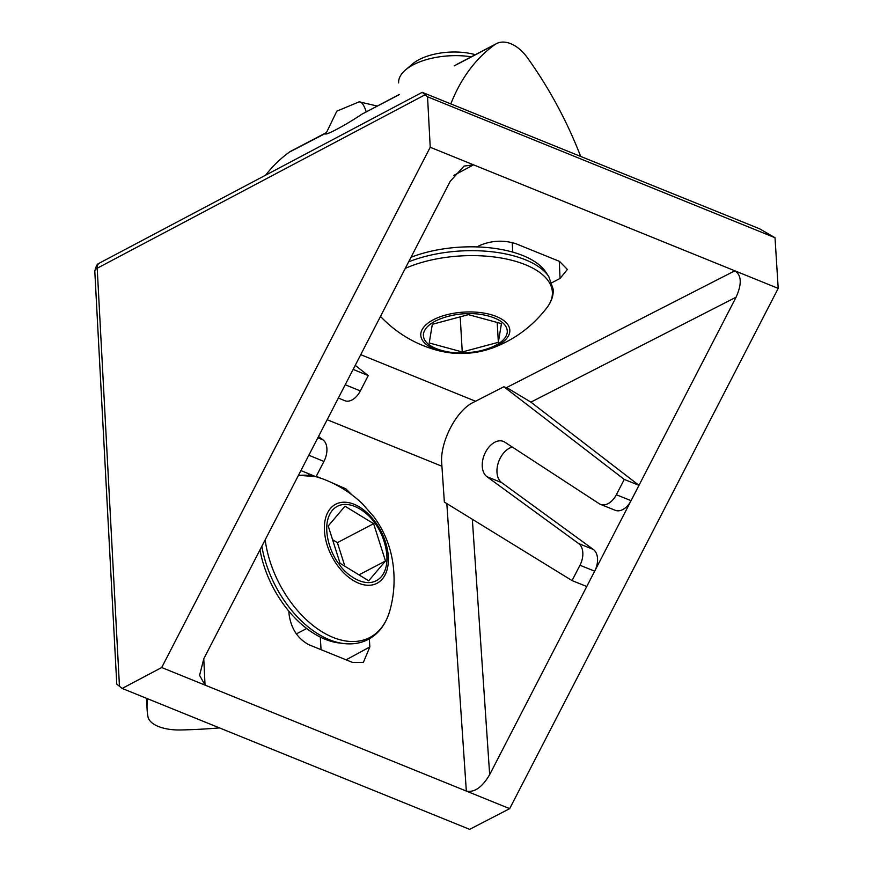 <?xml version="1.0" encoding="UTF-8"?>
<svg xmlns="http://www.w3.org/2000/svg" width="873" height="873" viewBox="0 0 873 873"><rect width="100%" height="100%" fill="white"/><g stroke="black" fill="none" stroke-linecap="round" stroke-linejoin="round"><path stroke-width="1.31" d="M99.402 263.111L99.402 263.111A8.675 5.402 62.1 0 0 97.209 268.229A8.675 4.049 177 0 0 94.797 271.241C97.099 261.256 99.5 264.104 99.402 263.111L422.216 92.331L759.554 228.77L775.017 237.707L778.203 288.385L430.225 147.264L427.541 96.794L422.216 92.331M512.309 447.052A19.566 12.68 -68.1 0 0 500.207 458.172A19.566 12.68 -68.1 0 0 501.68 482.627L593.367 549.477A17.351 11.251 111.9 0 1 594.677 571.171L736.092 297.191C741.995 283.943 741.592 275.148 734.859 270.805L506.264 387.721M600.493 504.376L615.214 510.29A17.351 11.251 111.9 0 0 631.07 500.666L616.349 494.751A17.351 11.251 111.9 0 1 600.493 504.376A17.351 11.251 111.9 0 1 599.216 503.71L504.801 442.164A19.566 12.68 -68.1 0 0 503.361 441.411A19.566 12.68 -68.1 0 0 485.486 452.258A19.566 12.68 -68.1 0 0 486.97 476.713L578.646 543.563A17.351 11.251 111.9 0 1 579.956 565.257L594.677 571.171L586.765 586.492L572.044 580.589L579.956 565.257M94.797 271.241L116.775 684.116L122.165 688.437L161.701 667.529L430.225 147.264M427.541 96.794L775.017 237.707M453.905 175.364L473.57 164.844L464.032 166.099L450.239 181.278L203.813 658.711L199.579 675.364L205.046 685.109L161.701 667.529M203.769 658.799L205.046 685.109L509.679 808.649L469.652 829.35L122.165 688.437M778.203 288.385L509.679 808.649M551.878 282.71L560.04 278.443L567.385 269.451L559.517 261.398L516.019 243.763C503.623 239.802 491.368 240.446 479.255 245.684L476.909 246.906M380.235 316.91L381.392 317.379M446.834 503.59L466.335 791.069C474.443 792.739 482.223 787.26 489.666 774.635L586.765 586.492M300.923 470.58L316.026 476.756L323.938 461.435A17.351 10.782 -67.7 0 0 323.054 439.916L318.503 436.522M338.364 398.044L344.802 400.685A17.351 10.782 -67.7 0 0 360.331 390.929L368.242 375.597L355.235 365.351M353.139 369.41L368.242 375.597M288.876 611.22L289.05 614.199C291.047 628.571 297.704 638.774 309.031 644.798L352.528 662.432L363.375 662.4L369.836 646.958L369.355 638.807M351.797 494.729L345.817 488.804L330.409 482.071M320.751 478.153L316.244 476.331M308.387 473.635L308.955 475.37M320.315 637.104L321.046 649.665M736.092 297.191L530.893 402.137L508.239 388.518L503.863 386.761L471.671 403.228C455.75 412.132 440.821 441.061 441.596 461.479L444.357 502.073L572.044 580.589M530.893 402.137L638.981 485.333L624.26 479.419L616.349 494.751M346.112 659.835L369.836 646.958M503.863 386.761L624.26 479.419M471.507 56.843A52.064 24.106 176.7 0 0 405.552 69.905A52.064 24.106 176.7 0 0 398.634 82.913M475.327 54.693A43.388 20.079 176.7 0 0 412.613 63.893L405.552 69.905M408.651 261.856A89.733 41.533 -3.3 0 1 469.87 250.671A89.733 41.533 -3.3 0 1 525.426 259.783A89.733 41.533 -3.3 0 1 548.801 276.61L545.68 271.896A86.776 40.169 176.7 0 0 523.069 255.636A86.776 40.169 176.7 0 0 411.008 257.295M468.419 314.64L432.321 324.309L429.232 342.969L462.254 351.972L498.352 342.303L501.44 323.632L468.419 314.64M498.352 342.303L497.206 322.486M462.254 351.972L460.213 316.844M259.979 549.903A86.776 53.69 62.4 0 0 325.062 639.243A86.776 53.69 62.4 0 0 338.833 642.932L343.569 643.521A89.733 55.523 -117.6 0 1 329.328 639.713A89.733 55.523 -117.6 0 1 287.162 604.673A89.733 55.523 -117.6 0 1 261.845 546.28M373.622 523.68L344.988 506.198L328.215 526.004L340.066 563.314L368.701 580.807L385.484 560.99L373.622 523.68L337.382 542.646L332.569 539.7M344.89 566.261L337.382 542.646M385.484 560.99L358.967 574.86M399.299 94.459L362.044 114.101C344.442 125.93 322.661 137.334 325.618 133.154L326.022 132.805M325.585 133.362L289.465 152.066A277.69 171.817 62.4 0 0 265.654 175.157M450.599 103.483L451.101 103.221A277.69 171.817 -117.6 0 1 494.849 44.632A34.713 21.476 -117.6 0 1 496.442 43.65A34.713 21.476 -117.6 0 1 527.521 57.891A277.69 171.817 62.4 0 1 580.359 155.634A8.675 5.369 -117.6 0 1 580.556 156.18M325.902 132.849L291.058 151.084A34.713 21.476 62.4 0 0 289.465 152.066M219.483 727.896A277.69 128.538 -3.3 0 1 180.635 729.97A34.713 16.063 -3.3 0 1 158.34 726.456A34.713 16.063 -3.3 0 1 147.963 716.711A277.69 128.538 176.7 0 1 147.122 709.64L146.468 698.291M147.493 698.706A277.69 128.538 176.7 0 0 147.122 709.64M424.845 94.906L97.209 268.229L119.47 686.549M475.556 401.242L360.745 354.678M323.938 461.435L308.835 455.248M345.228 384.742L360.331 390.929M327.179 419.717L441.924 466.247M560.04 278.443L559.277 261.3M472.337 519.282L489.666 774.635M323.054 439.916L317.848 437.788M593.367 549.477L578.646 543.563M486.97 476.713L501.68 482.627M405.29 268.382A89.308 41.337 -3.3 0 1 470.111 255.614A89.308 41.337 -3.3 0 1 546.825 307.82C532.486 326.415 514.361 339.815 492.427 348.032L483.184 350.826A44.588 20.646 -3.3 0 1 461.872 353.478A44.588 20.646 -3.3 0 1 449.639 352.779A44.588 20.646 -3.3 0 1 421.823 330.223A44.588 20.646 -3.3 0 1 468.736 311.945A44.588 20.646 -3.3 0 1 509.21 327.255A44.588 20.646 -3.3 0 1 483.184 350.826L461.882 353.478L449.639 352.779L440.134 351.077C417.403 345.457 397.837 334.239 381.446 317.434A89.308 41.337 -3.3 0 1 380.486 316.419L381.446 317.434M468.572 313.734C480.947 312.829 509.014 318.416 507.191 332.897C504.223 347.389 474.214 353.543 462.101 352.878C449.726 353.783 421.659 348.196 423.481 333.715C426.45 319.223 456.459 313.069 468.572 313.734M321.864 478.557L316.048 476.723A89.308 55.261 -117.6 0 1 321.864 478.557C336.967 484.068 350.4 492.394 362.186 503.535L373.971 516.925C382.669 528.776 388.561 541.871 391.65 556.21C395.305 574.118 394.836 591.807 390.242 609.267A89.308 55.261 -117.6 0 1 291.069 602.512A89.308 55.261 -117.6 0 1 265.185 539.809M375.041 521.694A44.588 27.587 -117.6 0 1 382.396 578.941A44.588 27.587 -117.6 0 1 337.72 565.791A44.588 27.587 -117.6 0 1 330.365 508.544A44.588 27.587 -117.6 0 1 375.041 521.694M374.441 522.72C382.319 531.581 394.05 560.837 381.37 576.682C368.013 591.61 345.719 574.816 339.248 564.285C331.369 555.414 319.638 526.157 332.329 510.323C345.686 495.395 367.98 512.178 374.441 522.72M298.337 475.599A89.308 55.261 -117.6 0 1 315.873 476.691M399.31 94.611L362.044 114.101M494.849 44.632L454.222 65.879M377.169 106.037L359.207 101.825A34.713 9.319 87.8 0 1 366.191 111.777M546.825 307.82C551.452 301.742 553.58 295.565 553.209 289.279L548.801 276.61M512.211 242.519L512.767 252.133M390.242 609.267C386.335 623.649 378.98 633.711 368.177 639.451C360.964 643.237 352.768 644.601 343.569 643.521M315.786 476.658L298.501 475.261M296.296 633.929L306.674 628.505M496.442 43.65L457.037 64.264M359.207 101.825L336.825 111.155L325.935 133.678"/></g></svg>
